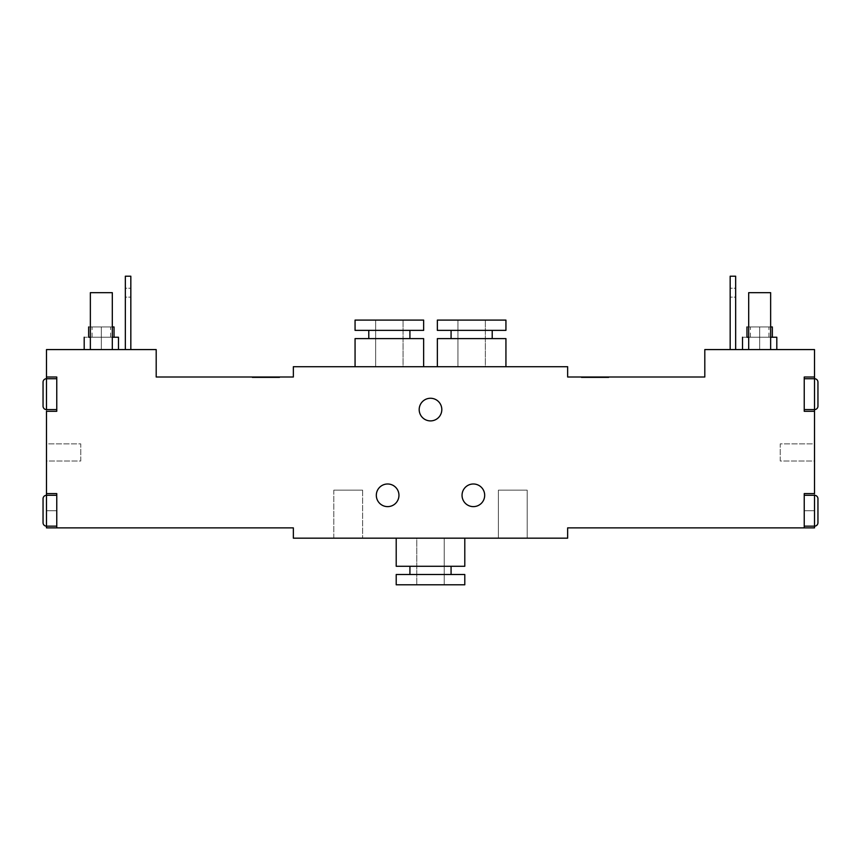 <?xml version="1.0" encoding="UTF-8"?>
<svg xmlns="http://www.w3.org/2000/svg" width="861" height="861" viewBox="0 0 861 861"><rect width="100%" height="100%" fill="white"/><g stroke="black" fill="none" stroke-linecap="round" stroke-linejoin="round"><path stroke-width="0.65" stroke-dasharray="4.3 3.23" d="M362.61 490.157L362.61 538.168L333.81 538.168L333.81 490.157L362.61 490.157L333.81 490.157L333.81 538.168L362.61 538.168L362.61 490.157L333.81 490.157L362.61 490.157M567.647 538.168L293.353 538.168L567.647 538.168L567.647 527.879L804.239 527.879L804.239 493.59L814.517 493.59L814.517 411.3L804.239 411.3L804.239 377.01L814.517 377.01L814.517 349.577L704.804 349.577L704.804 377.01L567.647 377.01L567.647 366.721L293.353 366.721L293.353 377.01L156.196 377.01L156.196 349.577L46.483 349.577L46.483 377.01L56.761 377.01L56.761 411.3L46.483 411.3L46.483 493.59L56.761 493.59L56.761 527.879L293.353 527.879L293.353 538.168L293.353 527.879L56.761 527.879L56.761 493.59L56.761 527.879L56.761 510.734L46.483 510.734L46.483 493.59L56.761 493.59L56.761 510.734L56.761 493.59L46.483 493.59L56.761 493.59L46.483 493.59L46.483 527.879L56.761 527.879L56.761 510.734L56.761 527.879L46.483 527.879L46.483 495.301L46.483 510.734L56.761 510.734L46.483 510.734L56.761 510.734L56.761 493.59L46.483 493.59L46.483 411.3L56.761 411.3L56.761 377.01L46.483 377.01L46.483 411.3L56.761 411.3L46.483 411.3L56.761 411.3L46.483 411.3L46.483 377.01L56.761 377.01L56.761 411.3L56.761 377.01L46.483 377.01L56.761 377.01L56.761 394.155L56.761 377.01L46.483 377.01L46.483 349.577L156.196 349.577L156.196 377.01L293.353 377.01L293.353 366.721L567.647 366.721L567.647 377.01L704.804 377.01L704.804 349.577L814.517 349.577L814.517 394.155L814.517 377.01L804.239 377.01L814.517 377.01L804.239 377.01L804.239 394.155L804.239 377.01L814.517 377.01L804.239 377.01L804.239 411.3L804.239 377.01L804.239 411.3L814.517 411.3L814.517 394.155L814.517 409.588L804.239 409.588L804.239 378.722L804.239 409.588L804.239 378.722L814.517 378.722L814.517 411.3L804.239 411.3L814.517 411.3L804.239 411.3L814.517 411.3L814.517 493.59L804.239 493.59L814.517 493.59L814.517 526.157L814.517 493.59L804.239 493.59L814.517 493.59L804.239 493.59L804.239 527.879L814.517 527.879L814.517 510.734L804.239 510.734L804.239 527.879L804.239 493.59L804.239 510.734L814.517 510.734L804.239 510.734L814.517 510.734L814.517 495.301L814.517 526.157L804.239 526.157L804.239 495.301L804.239 526.157L804.239 495.301L804.239 526.157L804.239 495.301L804.239 526.157L804.239 495.301L814.517 495.301L814.517 526.157L814.517 495.301L804.239 495.301L804.239 526.157L814.517 526.157A3.433 3.433 0 0 0 817.95 522.735L817.95 498.734A3.433 3.433 0 0 0 814.517 495.301L814.517 526.157L814.517 495.301A3.433 3.433 0 0 1 817.95 498.734L817.95 522.735A3.433 3.433 0 0 1 814.517 526.157L814.517 510.734L814.517 527.879L804.239 527.879L804.239 510.734L804.239 527.879L567.647 527.879L567.647 538.168M527.19 538.168L498.39 538.168L527.19 538.168L498.39 538.168L498.39 490.157L527.19 490.157L527.19 538.168L527.19 490.157L498.39 490.157L498.39 538.168L527.19 538.168M362.61 538.168L333.81 538.168L362.61 538.168M396.211 538.168L464.789 538.168L396.211 538.168M419.189 409.588A11.311 11.311 0 0 1 430.5 398.266A11.311 11.311 0 0 1 441.811 409.588A11.311 11.311 0 0 1 430.5 420.9A11.311 11.311 0 0 1 419.189 409.588A11.311 11.311 0 0 1 430.5 398.266A11.311 11.311 0 0 1 441.811 409.588A11.311 11.311 0 0 1 430.5 420.9A11.311 11.311 0 0 1 419.189 409.588M376.322 495.301A11.311 11.311 0 0 1 387.644 483.99A11.311 11.311 0 0 1 398.955 495.301A11.311 11.311 0 0 1 387.644 506.623A11.311 11.311 0 0 1 376.322 495.301A11.311 11.311 0 0 1 387.644 483.99A11.311 11.311 0 0 1 398.955 495.301A11.311 11.311 0 0 1 387.644 506.623A11.311 11.311 0 0 1 376.322 495.301M462.045 495.301A11.311 11.311 0 0 1 473.356 483.99A11.311 11.311 0 0 1 484.678 495.301A11.311 11.311 0 0 1 473.356 506.623A11.311 11.311 0 0 1 462.045 495.301A11.311 11.311 0 0 1 473.356 483.99A11.311 11.311 0 0 1 484.678 495.301A11.311 11.311 0 0 1 473.356 506.623A11.311 11.311 0 0 1 462.045 495.301M56.761 526.157L56.761 495.301L56.761 526.157L56.761 495.301L56.761 526.157L56.761 495.301L56.761 526.157L56.761 495.301L46.483 495.301L46.483 526.157L46.483 495.301L46.483 526.157L56.761 526.157L46.483 526.157L46.483 495.301L56.761 495.301L56.761 526.157M46.483 443.867L46.483 461.012L46.483 443.867L80.762 443.867L80.762 461.012L46.483 461.012L46.483 443.867L46.483 461.012L80.762 461.012L80.762 443.867L46.483 443.867M56.761 409.588L56.761 378.722L56.761 409.588L56.761 378.722L56.761 409.588L56.761 378.722L56.761 409.588L56.761 378.722L46.483 378.722L46.483 409.588L46.483 378.722L46.483 409.588L56.761 409.588L46.483 409.588L46.483 378.722L56.761 378.722L56.761 409.588M43.05 382.155L43.05 406.155A3.433 3.433 0 0 0 46.483 409.588A3.433 3.433 0 0 1 43.05 406.155L43.05 382.155A3.433 3.433 0 0 1 46.483 378.722L46.483 409.588L46.483 378.722A3.433 3.433 0 0 0 43.05 382.155L43.05 406.155L43.05 382.155M43.05 498.734L43.05 522.735A3.433 3.433 0 0 0 46.483 526.157A3.433 3.433 0 0 1 43.05 522.735L43.05 498.734A3.433 3.433 0 0 1 46.483 495.301L46.483 526.157L46.483 495.301A3.433 3.433 0 0 0 43.05 498.734L43.05 522.735L43.05 498.734M118.484 337.243L101.34 337.243L101.34 349.577C79.32 349.577 79.32 349.577 101.34 349.577C123.36 349.577 123.36 349.577 101.34 349.577L84.195 349.577L101.34 349.577L101.34 337.243L84.195 337.243L101.34 337.243L101.34 349.577L118.484 349.577L101.34 349.577L101.34 337.243L112.307 337.243M125.34 349.577L130.829 349.577L125.34 349.577L130.829 349.577L130.829 276.209L125.34 276.209L125.34 349.577L125.34 276.209L130.829 276.209L130.829 349.577L125.34 349.577M112.307 349.577L90.362 349.577L112.307 349.577L90.362 349.577L112.307 349.577L112.307 292.665L90.362 292.665L90.362 349.577L112.307 349.577L90.362 349.577L90.362 292.665L90.362 349.577L90.362 292.665L112.307 292.665L112.307 349.577L112.307 292.665L112.307 349.577L90.362 349.577L90.362 292.665L112.307 292.665L90.362 292.665L90.362 349.577L112.307 349.577L112.307 292.665L112.307 349.577M252.208 377.01L279.631 377.01L252.208 377.01L252.208 377.699L279.631 377.699L279.631 377.01L252.208 377.01L279.631 377.01L279.631 377.699L252.208 377.699L252.208 377.01M279.631 377.699L252.208 377.699L279.631 377.699M505.934 366.721L437.356 366.721L505.934 366.721M423.644 366.721L355.066 366.721L423.644 366.721M608.792 377.01L581.369 377.01L608.792 377.01L608.792 377.699L581.369 377.699L581.369 377.01L608.792 377.01L581.369 377.01L581.369 377.699L608.792 377.699L608.792 377.01M581.369 377.699L608.792 377.699L581.369 377.699M776.805 337.243L759.66 337.243L759.66 349.577C781.68 349.577 781.68 349.577 759.66 349.577C737.64 349.577 737.64 349.577 759.66 349.577L776.805 349.577L759.66 349.577L759.66 337.243L770.638 337.243M735.66 349.577L730.171 349.577L735.66 349.577L735.66 276.209L735.66 349.577L730.171 349.577L730.171 276.209L730.171 349.577L735.66 349.577M748.693 349.577L770.638 349.577L748.693 349.577L770.638 349.577L748.693 349.577L748.693 292.665L770.638 292.665L770.638 349.577L748.693 349.577L770.638 349.577L770.638 292.665L748.693 292.665L748.693 349.577L770.638 349.577L770.638 292.665L770.638 349.577L770.638 292.665L748.693 292.665L748.693 349.577L748.693 292.665L748.693 349.577L748.693 292.665L770.638 292.665L770.638 349.577L748.693 349.577M814.517 443.867L814.517 461.012L814.517 443.867L780.238 443.867L780.238 461.012L814.517 461.012L814.517 443.867L814.517 461.012L780.238 461.012L780.238 443.867L814.517 443.867M814.517 378.722L814.517 409.588L814.517 378.722L804.239 378.722L804.239 409.588L814.517 409.588A3.433 3.433 0 0 0 817.95 406.155L817.95 382.155A3.433 3.433 0 0 0 814.517 378.722L814.517 409.588L814.517 378.722A3.433 3.433 0 0 1 817.95 382.155L817.95 406.155A3.433 3.433 0 0 1 814.517 409.588L814.517 378.722M817.95 406.155L817.95 382.155L817.95 406.155M804.239 409.588L804.239 378.722L804.239 409.588M780.238 461.012L780.238 443.867L780.238 461.012M759.66 349.577L742.516 349.577L759.66 349.577L759.66 337.243L742.516 337.243L759.66 337.243L759.66 349.577M748.693 337.243L759.66 337.243C781.68 337.243 781.68 337.243 759.66 337.243L746.971 337.243L759.66 337.243C775.955 337.243 775.955 337.243 759.66 337.243C743.366 337.243 743.366 337.243 759.66 337.243L772.349 337.243L759.66 337.243L759.66 326.954L770.638 326.954L759.66 326.954L759.66 337.243L746.971 337.243M772.349 326.954L746.971 326.954L759.66 326.954L759.66 337.243L759.66 326.954L770.638 326.954M759.66 326.954L748.693 326.954L759.66 326.954C747.768 326.954 747.768 326.954 759.66 326.954C771.553 326.954 771.553 326.954 759.66 326.954L750.405 326.954L759.66 326.954L759.66 337.243L750.405 337.243L759.66 337.243L759.66 326.954L768.916 326.954L759.66 326.954L759.66 337.243C747.768 337.243 747.768 337.243 759.66 337.243C771.553 337.243 771.553 337.243 759.66 337.243L768.916 337.243L759.66 337.243L759.66 326.954M735.66 288.209L735.66 297.12L735.66 288.209L730.171 288.209L730.171 297.12L735.66 297.12L735.66 288.209L735.66 297.12L730.171 297.12L730.171 288.209L735.66 288.209M730.171 297.12L730.171 288.209L730.171 297.12M730.171 276.209L735.66 276.209L730.171 276.209M770.638 292.665L748.693 292.665L770.638 292.665M505.934 338.61L437.356 338.61L505.934 338.61M451.078 338.61L492.223 338.61L451.078 338.61L492.223 338.61L492.223 330.376L451.078 330.376L451.078 338.61L492.223 338.61M451.078 330.376L492.223 330.376M505.934 330.376L437.356 330.376L505.934 330.376M505.934 320.098L437.356 320.098L505.934 320.098M485.356 320.098L457.934 320.098L485.356 320.098L457.934 320.098L457.934 366.721L485.356 366.721L485.356 320.098L485.356 366.721L457.934 366.721L485.356 366.721L457.934 366.721L457.934 320.098L485.356 320.098M423.644 338.61L355.066 338.61L423.644 338.61M368.777 338.61L409.922 338.61L368.777 338.61L409.922 338.61L409.922 330.376L368.777 330.376L368.788 338.61L409.922 338.61M368.777 330.376L409.922 330.376M423.644 330.376L355.066 330.376L423.644 330.376M423.644 320.098L355.066 320.098L423.644 320.098M403.066 320.098L375.644 320.098L403.066 320.098L375.644 320.098L375.644 366.721L403.066 366.721L403.066 320.098L403.066 366.721L375.644 366.721L403.066 366.721L375.644 366.721L375.644 320.098L403.066 320.098M90.362 337.243L101.34 337.243C123.36 337.243 123.36 337.243 101.34 337.243C85.045 337.243 85.045 337.243 101.34 337.243C117.634 337.243 117.634 337.243 101.34 337.243L88.651 337.243M114.029 326.954L101.34 326.954L101.34 337.243L101.34 326.954L88.651 326.954L101.34 326.954L101.34 337.243L114.029 337.243L101.34 337.243L101.34 326.954L112.307 326.954L101.34 326.954L101.34 337.243L110.595 337.243L101.34 337.243L101.34 326.954L90.362 326.954L112.307 326.954M101.34 326.954C113.232 326.954 113.232 326.954 101.34 326.954C89.447 326.954 89.447 326.954 101.34 326.954L110.595 326.954L92.084 326.954L101.34 326.954L101.34 337.243C113.232 337.243 113.232 337.243 101.34 337.243C89.447 337.243 89.447 337.243 101.34 337.243L92.084 337.243L101.34 337.243L101.34 326.954M125.34 288.209L125.34 297.12L125.34 288.209L130.829 288.209L130.829 297.12L125.34 297.12L125.34 288.209L125.34 297.12L130.829 297.12L130.829 288.209L125.34 288.209M130.829 297.12L130.829 288.209L130.829 297.12M90.362 292.665L112.307 292.665L90.362 292.665M80.762 461.012L80.762 443.867L80.762 461.012M527.19 490.157L498.39 490.157L527.19 490.157M396.211 566.28L464.789 566.28L396.211 566.28M451.078 566.28L409.922 566.28L451.078 566.28L409.922 566.28L409.922 574.513L451.078 574.513L451.067 566.28L409.922 566.28M451.078 574.513L409.922 574.513M396.211 574.513L464.789 574.513L396.211 574.513M396.211 584.791L464.789 584.791L396.211 584.791M416.789 584.791L444.211 584.791L416.789 584.791L444.211 584.791L444.211 538.168L416.789 538.168L416.789 584.791L416.789 538.168L444.211 538.168L416.789 538.168L444.211 538.168L444.211 584.791L416.789 584.791M750.405 337.243L750.405 326.954M768.916 337.243L768.916 326.954M110.595 337.243L110.595 326.954M92.084 337.243L92.084 326.954"/><path stroke-width="1.29" d="M293.353 538.168L567.647 538.168L567.647 527.879L804.239 527.879L804.239 493.59L814.517 493.59L814.517 411.3L804.239 411.3L804.239 377.01L814.517 377.01L814.517 349.577L704.804 349.577L704.804 377.01L567.647 377.01L567.647 366.721L293.353 366.721L293.353 377.01L156.196 377.01L156.196 349.577L46.483 349.577L46.483 377.01L56.761 377.01L56.761 411.3L46.483 411.3L46.483 493.59L56.761 493.59L56.761 527.879L293.353 527.879L293.353 538.168L567.647 538.168L567.647 527.879L814.517 527.879L804.239 527.879L804.239 493.59L814.517 493.59L814.517 411.3L804.239 411.3L804.239 377.01L814.517 377.01L814.517 378.722L814.517 349.577L704.804 349.577L704.804 377.01L567.647 377.01L567.647 366.721L293.353 366.721L293.353 377.01L156.196 377.01L156.196 349.577L46.483 349.577L46.483 378.722L46.483 377.01L56.761 377.01L56.761 411.3L46.483 411.3L46.483 493.59L56.761 493.59L56.761 527.879L46.483 527.879L46.483 526.157L56.761 526.157L46.483 526.157L46.483 493.59L46.483 495.301L56.761 495.301L46.483 495.301L46.483 526.157A3.433 3.433 0 0 1 43.05 522.735L43.05 498.734A3.433 3.433 0 0 1 46.483 495.301A3.433 3.433 0 0 0 43.05 498.734L43.05 522.735A3.433 3.433 0 0 0 46.483 526.157L46.483 527.879L293.353 527.879L293.353 538.168M441.811 409.588A11.311 11.311 0 0 0 430.5 398.266A11.311 11.311 0 0 0 419.189 409.588A11.311 11.311 0 0 0 430.5 420.9A11.311 11.311 0 0 0 441.811 409.588A11.311 11.311 0 0 1 430.5 420.9A11.311 11.311 0 0 1 419.189 409.588A11.311 11.311 0 0 1 430.5 398.266A11.311 11.311 0 0 1 441.811 409.588M376.322 495.301A11.311 11.311 0 0 1 387.644 483.99A11.311 11.311 0 0 1 398.955 495.301A11.311 11.311 0 0 1 387.644 506.623A11.311 11.311 0 0 1 376.322 495.301A11.311 11.311 0 0 0 387.644 506.623A11.311 11.311 0 0 0 398.955 495.301A11.311 11.311 0 0 0 387.644 483.99A11.311 11.311 0 0 0 376.322 495.301M462.045 495.301A11.311 11.311 0 0 1 473.356 483.99A11.311 11.311 0 0 1 484.678 495.301A11.311 11.311 0 0 1 473.356 506.623A11.311 11.311 0 0 1 462.045 495.301A11.311 11.311 0 0 0 473.356 506.623A11.311 11.311 0 0 0 484.678 495.301A11.311 11.311 0 0 0 473.356 483.99A11.311 11.311 0 0 0 462.045 495.301M56.761 378.722L46.483 378.722L56.761 378.722M46.483 409.588L56.761 409.588L46.483 409.588L46.483 378.722L46.483 409.588A3.433 3.433 0 0 1 43.05 406.155L43.05 382.155A3.433 3.433 0 0 1 46.483 378.722A3.433 3.433 0 0 0 43.05 382.155L43.05 406.155A3.433 3.433 0 0 0 46.483 409.588M814.517 409.588L814.517 411.3L814.517 409.588L804.239 409.588L814.517 409.588A3.433 3.433 0 0 0 817.95 406.155A3.433 3.433 0 0 1 814.517 409.588L814.517 378.722L814.517 409.588M814.517 526.157L814.517 527.879L814.517 526.157L804.239 526.157L814.517 526.157A3.433 3.433 0 0 0 817.95 522.735A3.433 3.433 0 0 1 814.517 526.157L814.517 495.301L814.517 526.157M804.239 495.301L814.517 495.301L804.239 495.301M817.95 498.734A3.433 3.433 0 0 0 814.517 495.301A3.433 3.433 0 0 1 817.95 498.734L817.95 522.735L817.95 498.734M804.239 378.722L814.517 378.722L804.239 378.722M817.95 382.155A3.433 3.433 0 0 0 814.517 378.722A3.433 3.433 0 0 1 817.95 382.155L817.95 406.155L817.95 382.155M770.638 337.243L776.805 337.243L776.805 349.577M746.971 326.954L746.971 337.243L748.693 337.243M770.638 326.954C772.898 326.954 772.898 326.954 770.638 326.954L772.349 326.954L772.349 337.243M748.693 326.954C746.422 326.954 746.422 326.954 748.693 326.954M735.66 276.209L735.66 349.577L735.66 276.209L730.171 276.209L735.66 276.209M730.171 349.577L730.171 276.209L730.171 349.577M770.638 292.665L770.638 349.577L770.638 292.665L748.693 292.665L748.693 349.577L748.693 292.665L770.638 292.665M505.934 366.721L505.934 338.61L505.934 366.721M437.356 338.61L437.356 366.721L437.356 338.61L505.934 338.61L437.356 338.61M451.078 338.61L451.078 330.376M492.223 330.376L492.212 338.61M437.356 330.376L505.934 330.376L437.356 330.376L437.356 320.098L505.934 320.098L505.934 330.376L505.934 320.098L437.356 320.098L437.356 330.376M423.644 366.721L423.644 338.61L423.644 366.721M355.066 338.61L355.066 366.721L355.066 338.61L423.644 338.61L355.066 338.61M368.788 338.61L368.777 330.376M409.922 330.376L409.922 338.61M355.066 330.376L423.644 330.376L355.066 330.376L355.066 320.098L423.644 320.098L423.644 330.376L423.644 320.098L355.066 320.098L355.066 330.376M112.307 337.243L118.484 337.243L118.484 349.577M88.651 326.954L88.651 337.243L90.362 337.243M112.307 326.954C114.578 326.954 114.578 326.954 112.307 326.954L114.029 326.954L114.029 337.243M90.362 326.954C88.102 326.954 88.102 326.954 90.362 326.954M125.34 349.577L125.34 276.209L125.34 349.577M130.829 276.209L130.829 349.577L130.829 276.209L125.34 276.209L130.829 276.209M90.362 349.577L90.362 292.665L90.362 349.577M112.307 292.665L112.307 349.577L112.307 292.665L90.362 292.665L112.307 292.665M396.211 538.168L396.211 566.28L396.211 538.168M464.789 566.28L464.789 538.168L464.789 566.28L396.211 566.28L464.789 566.28M451.067 566.28L451.078 574.513M409.922 574.513L409.933 566.28M464.789 574.513L396.211 574.513L464.789 574.513L464.789 584.791L396.211 584.791L396.211 574.513L396.211 584.791L464.789 584.791L464.789 574.513M742.516 349.577L742.516 337.243M84.195 349.577L84.195 337.243"/></g></svg>
